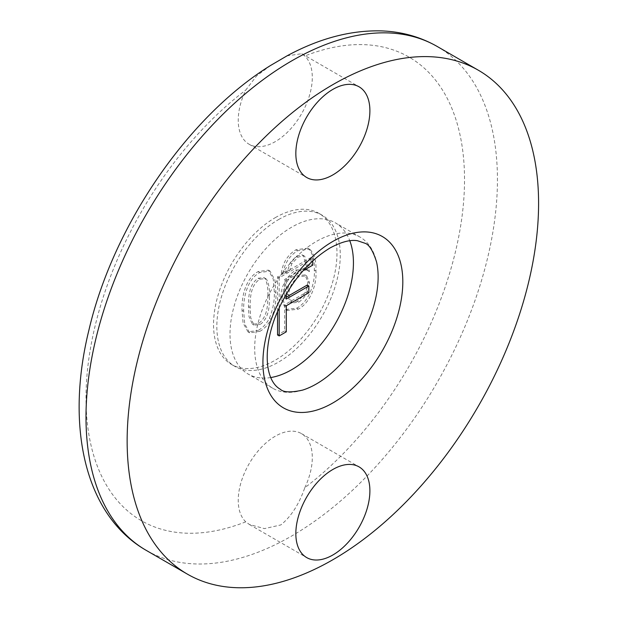 <?xml version="1.0" encoding="UTF-8"?>
<svg xmlns="http://www.w3.org/2000/svg" width="618" height="618" viewBox="0 0 618 618"><rect width="100%" height="100%" fill="white"/><g stroke="black" fill="none" stroke-linecap="round" stroke-linejoin="round"><path stroke-width="0.46" stroke-dasharray="3.09 2.32" d="M270.56 65.477L256.516 75.999L245.755 90.089A52.368 30.236 120 0 0 249.085 144.233A52.368 30.236 120 0 0 275.265 141.646A52.368 30.236 120 0 0 308.428 98.756A52.368 30.236 120 0 0 304.774 56.014L301.777 53.72L287.03 55.844M304.774 487.764A52.368 30.236 120 0 0 301.453 433.612A52.368 30.236 120 0 0 275.265 436.208A52.368 30.236 120 0 0 242.101 479.089A52.368 30.236 120 0 0 245.755 521.831L249.409 524.504L264.442 528.614L280.835 524.937C291.086 516.617 299.066 504.226 304.774 487.764A267.664 154.539 -60 0 0 464.527 179.653A267.664 154.539 -60 0 0 304.774 56.014M270.815 377.544A87.277 50.39 -60 0 1 248.081 374.014A87.277 50.39 -60 0 1 234.701 304.071A87.277 50.39 -60 0 1 291.719 227.161A87.277 50.39 -60 0 1 335.365 222.835A87.277 50.39 -60 0 1 349.788 240.757M302.557 390.12A87.277 50.39 -60 0 1 272.77 388.266A87.277 50.39 -60 0 1 259.39 318.324A87.277 50.39 -60 0 1 316.408 241.414A87.277 50.39 -60 0 1 360.047 237.088A87.277 50.39 -60 0 1 376.555 261.955M275.265 217.66A87.277 50.39 -60 0 1 318.903 213.334A87.277 50.39 -60 0 1 332.283 283.276A87.277 50.39 -60 0 1 275.265 360.186A87.277 50.39 -60 0 1 231.626 364.512A87.277 50.39 -60 0 1 218.247 294.57A87.277 50.39 -60 0 1 275.265 217.66M278.556 219.56A87.277 50.39 -60 0 1 322.194 215.234A87.277 50.39 -60 0 1 335.574 285.176A87.277 50.39 -60 0 1 278.556 362.086A87.277 50.39 -60 0 1 234.917 366.412A87.277 50.39 -60 0 1 221.538 296.47A87.277 50.39 -60 0 1 278.556 219.56M259.815 331.364C264.319 328.869 268.065 324.844 271.047 319.282C274.747 309.857 276.377 300.981 275.937 292.654L274.917 280.054L270.012 271.093L259.815 272.523C246.543 279.583 243.098 299.545 243.685 311.279L244.705 323.886L249.649 332.832L259.815 331.364L258.162 330.414C262.673 327.919 266.42 323.894 269.402 318.332C273.102 308.907 274.732 300.031 274.292 291.704L273.272 279.104L268.359 270.143L258.162 271.572C244.898 278.633 241.453 298.594 242.04 310.329L243.059 322.936L248.003 331.881L258.162 330.414M310.452 249.881L309.317 249.124L297.559 250.73C289.232 255.952 284.388 263.716 283.036 274.013L289.487 271.032L291.812 263.724L297.984 257.188L303.477 255.736L304.767 256.308L309.487 271.611L307.463 269.896L297.258 271.016C287.756 277.845 282.797 286.991 282.387 298.455L287.3 310.437L298.293 309.147C311.093 302.526 316.98 283.005 315.937 271.016C316.416 261.847 314.585 254.801 310.452 249.881L307.671 248.173L295.914 249.78C287.586 255.002 282.743 262.766 281.391 273.063L287.841 270.081L290.166 262.774L296.339 256.238L301.831 254.786L303.121 255.358L307.834 270.661L305.817 268.946L295.613 270.066C286.111 276.895 281.151 286.041 280.742 297.505L285.655 309.487L296.648 308.197C309.448 301.576 315.334 282.055 314.292 270.066C314.771 260.896 312.94 253.851 308.807 248.93M307.216 285.06L307.216 291.766L284.635 304.798L284.635 330.869L277.544 334.971M277.544 311.263L277.544 276.864L311.086 257.497L311.086 264.203L284.635 279.475L284.635 298.092L286.281 297.142M307.834 281.708C307.463 289.95 303.901 296.455 297.142 301.205L290.267 302.063L287.192 294.014C287.385 286.165 290.792 280.078 297.397 275.736L305.022 274.894L307.834 281.708L309.487 282.658C309.108 290.9 305.547 297.405 298.788 302.156L291.912 303.013L288.838 294.964C289.031 287.115 292.438 281.028 299.042 276.686L306.667 275.844L309.487 282.658M295.914 249.78L297.559 250.73M281.391 273.063L283.036 274.013M314.292 270.066L315.937 271.016M296.648 308.197L298.293 309.147M280.742 297.505L282.387 298.455M295.613 270.066L297.258 271.016M307.834 270.661L309.487 271.611M301.831 254.786L303.477 255.736M296.339 256.238L297.984 257.188M290.166 262.774L291.812 263.724M287.841 270.081L289.487 271.032M297.397 275.736L299.042 276.686M297.142 301.205L298.788 302.156M287.192 294.014L288.838 294.964M267.841 295.404C267.857 303.762 267.787 317.436 258.162 323.708L252.368 324.187L249.023 316.663L248.49 306.582C248.482 298.216 248.567 284.434 258.239 278.231L263.94 277.606L264.929 278.347C267.239 282.92 268.212 288.606 267.841 295.404L269.487 296.354C269.502 304.713 269.433 318.386 259.815 324.659L254.013 325.138L250.669 317.613L250.136 307.532C250.128 299.166 250.22 285.385 259.884 279.181L265.586 278.556L266.574 279.297C268.884 283.871 269.857 289.556 269.487 296.354M269.402 318.332L271.047 319.282M274.292 291.704L275.937 292.654M242.04 310.329L243.685 311.279M258.162 271.572L259.815 272.523M264.929 278.347L266.574 279.297M258.162 323.708L259.815 324.659M248.49 306.582L250.136 307.532M258.239 278.231L259.884 279.181M286.281 331.82L284.635 330.869M286.281 305.748L284.635 304.798M308.861 292.716L307.216 291.766M286.281 299.042L284.635 298.092M303.013 270.769L286.281 280.425L284.635 279.475M286.281 280.425L286.281 293.99M312.731 265.153L311.086 264.203M279.189 307.563L279.189 277.814L312.731 258.448L311.086 257.497M312.731 258.448L312.731 260.819M279.189 277.814L277.544 276.864M437.189 46.466A290.939 167.972 -60 0 1 481.785 279.599A290.939 167.972 -60 0 1 291.719 535.976A290.939 167.972 -60 0 1 146.257 550.383M245.755 521.831A267.664 154.539 -60 0 1 86.002 398.193A267.664 154.539 -60 0 1 245.755 90.089M301.777 53.72L359.05 86.79M301.453 433.612L359.05 466.868M360.047 237.088L335.365 222.835M322.194 215.234L318.903 213.334M234.917 366.412L231.626 364.512M272.77 388.266L248.081 374.014M249.409 524.504L306.683 557.575M249.085 144.233L306.683 177.49M309.317 249.124L307.671 248.173M287.3 310.437L285.655 309.487M307.463 269.896L305.817 268.946M304.767 256.308L303.121 255.358M306.667 275.844L305.022 274.894M291.912 303.013L290.267 302.063M249.649 332.832L248.003 331.881M270.012 271.093L268.359 270.143M254.013 325.138L252.368 324.187M265.586 278.556L263.94 277.606"/><path stroke-width="0.93" d="M287.03 55.844L270.56 65.477C187.64 116.748 112.978 226.165 88.845 330.398C65.392 425.717 84.396 514.956 146.257 550.383A290.939 167.972 -60 0 1 101.661 317.25A290.939 167.972 -60 0 1 291.719 60.873A290.939 167.972 -60 0 1 437.189 46.466C420.279 36.81 401.677 31.618 381.368 30.9C350.676 30.104 319.228 38.424 287.03 55.844M332.87 174.902A52.368 30.236 120 0 0 367.077 128.753A52.368 30.236 120 0 0 359.05 86.79A52.368 30.236 120 0 0 332.87 89.378A52.368 30.236 120 0 0 298.656 135.527A52.368 30.236 120 0 0 306.683 177.49A52.368 30.236 120 0 0 332.87 174.902M332.87 554.979A52.368 30.236 120 0 0 367.077 508.83A52.368 30.236 120 0 0 359.05 466.868A52.368 30.236 120 0 0 332.87 469.464A52.368 30.236 120 0 0 298.656 515.605A52.368 30.236 120 0 0 306.683 557.575A52.368 30.236 120 0 0 332.87 554.979M349.788 240.757A87.277 50.39 -60 0 1 291.719 369.688A87.277 50.39 -60 0 1 270.815 377.544M376.555 261.955A87.277 50.39 -60 0 1 316.408 383.94A87.277 50.39 -60 0 1 302.557 390.12C290.908 392.693 283.515 392.422 280.394 389.309C265.902 381.321 262.372 352.353 274.794 318.131C287.64 286.119 305.995 262.766 329.857 248.073C341.128 241.939 350.329 239.49 357.451 240.726L364.767 243.175C369.023 244.326 372.948 250.584 376.555 261.955M332.87 559.73A290.939 167.972 -60 0 1 187.401 574.137A290.939 167.972 -60 0 1 142.804 341.005A290.939 167.972 -60 0 1 332.87 84.627A290.939 167.972 -60 0 1 478.332 70.22A290.939 167.972 -60 0 1 522.928 303.353A290.939 167.972 -60 0 1 332.87 559.73M286.281 293.99L286.281 299.042L308.861 286.01L308.861 292.716L286.281 305.748L286.281 331.82L279.189 335.922L277.544 334.971L277.544 311.263M286.281 297.142L307.216 285.06L308.861 286.01M312.731 260.819L312.731 265.153L303.013 270.769M279.189 335.922L279.189 307.563M332.87 241.414A98.919 57.111 -60 0 1 402.812 281.8A98.919 57.111 -60 0 1 332.87 402.944A98.919 57.111 -60 0 1 262.92 362.565A98.919 57.111 -60 0 1 332.87 241.414M187.401 574.137L146.257 550.383M478.332 70.22L437.189 46.466"/></g></svg>
